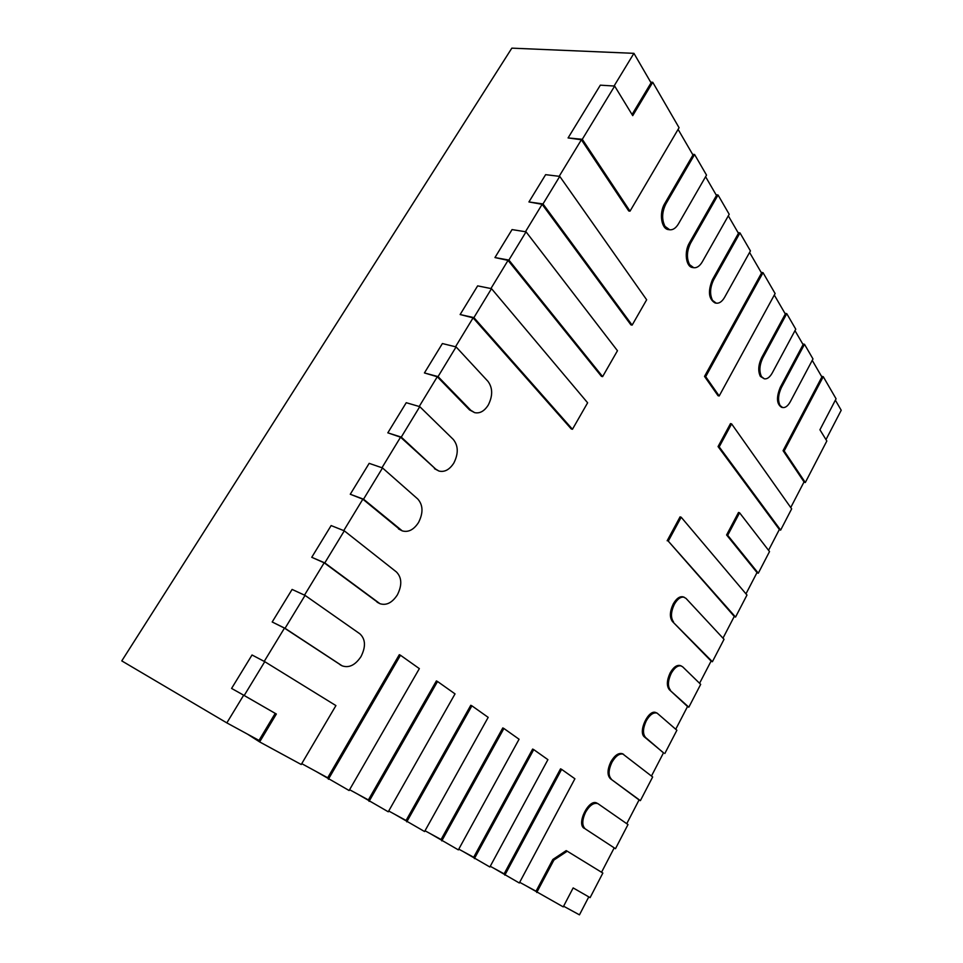 <?xml version="1.0" encoding="UTF-8"?>
<svg xmlns="http://www.w3.org/2000/svg" width="963" height="963" viewBox="0 0 963 963"><rect width="100%" height="100%" fill="white"/><g stroke="black" fill="none" stroke-linecap="round" stroke-linejoin="round"><path stroke-width="1.44" d="M665.89 203.891L664.639 203.735C658.873 213.004 661.352 229.122 668.478 229.603L669.73 229.784L665.036 226.401C661.605 219.612 661.894 212.113 665.89 203.891L694.588 154.501L692.566 154.309M694.588 154.501L706.517 175.11L678.458 223.861C675.894 228.111 672.981 230.085 669.73 229.784M664.639 203.735L692.975 154.995L678.096 129.379M259.649 741.919L301.238 764.514L335.918 705.59L264.753 661.677L244.205 695.491L276.357 714.028L259.649 741.919L247.443 734.107M276.357 714.028L275.213 713.378L259.011 740.403L226.835 722.888L121.783 660.895L511.835 48.15L633.931 53.338L614.057 86.02M244.205 695.491L231.589 688.425L243.663 695.202L226.835 722.888M275.213 713.378L243.663 695.202M264.753 661.677L252.029 654.984L231.589 688.425M640.383 800.65L610.373 778.694C607.111 775.239 607.256 769.618 610.831 761.853C614.695 755.293 618.583 752.585 622.495 753.74L652.661 776.972L640.383 800.65L639.035 799.988M610.373 778.694L639.071 799.94L626.744 823.69M623.555 754.246C619.642 753.09 615.766 755.799 611.902 762.359C608.327 770.135 608.171 775.757 611.433 779.211M272.192 621.99L292.102 589.428L305.054 595.387L359.861 633.81C365.579 639.155 365.952 646.751 360.993 656.597C355.275 665.144 348.991 668.214 342.13 665.83L285.036 628.309L272.192 621.99L284.458 628.117L264.223 661.388M285.036 628.309L305.054 595.387M341.215 665.301L284.458 628.117M340.047 664.723L342.13 665.83M664.831 753.499L676.893 730.243L657.103 713.114C653.444 712.114 649.832 714.678 646.269 720.83C642.803 728.401 642.586 733.975 645.631 737.55L663.483 752.873M657.103 713.114L656.032 712.656C648.629 708.612 637.542 732.145 644.572 737.068L663.519 752.801L651.47 776.034M528.94 201.953L545.624 174.664L559.756 176.385L646.655 299.782L632.137 325.121L543 203.939L528.94 201.953L542.133 204.325L525.461 231.734M543 203.939L559.756 176.385M632.137 325.121L630.909 324.868L542.133 204.325M688.834 707.191L669.381 689.737C666.468 685.993 666.721 680.396 670.128 672.944C673.474 667.142 676.881 664.687 680.36 665.577L682.683 666.829L700.679 684.356L688.834 707.191L687.474 706.625M669.381 689.737L687.534 706.517L675.749 729.232M681.431 666.011C677.952 665.12 674.545 667.576 671.199 673.378C667.792 680.829 667.54 686.438 670.453 690.182M763.021 272.661L775.119 293.559L719.192 395.974L705.686 376.665L763.021 272.661L761.131 272.348M719.192 395.974L718.037 395.709L704.519 376.401L761.528 273.035L749.575 252.45M705.686 376.665L704.519 376.401M712.403 661.725L672.439 621.496C669.478 617.355 669.73 611.517 673.221 603.982C676.435 598.42 679.782 596.061 683.249 596.879L685.993 598.384L724.032 639.3L712.403 661.725L711.043 661.196M672.439 621.496L711.103 661.063L699.571 683.285M684.344 597.265C680.877 596.446 677.531 598.817 674.317 604.379C670.826 611.926 670.561 617.765 673.522 621.905M494.958 257.554L512.051 229.591L526.051 231.83L617.464 350.725L602.621 376.617L508.885 260.07L494.958 257.554L508.043 260.383L490.925 288.539M508.885 260.07L526.051 231.83M602.621 376.617L601.418 376.328L508.043 260.383M735.551 617.066L668.274 541.134L681.19 517.227L746.975 595.038L735.551 617.066L734.179 616.573M668.274 541.134L734.263 616.428L722.984 638.168M681.19 517.227L680.059 516.878L667.154 540.761M652.745 82.276L679.071 127.718L630.019 211.162L582.29 139.298L614.659 86.056L632.727 115.644L652.745 82.276L650.663 82.156M630.019 211.162L628.755 210.981L581.387 139.767L559.166 176.313M632.041 114.525L651.06 82.83L633.931 53.338M582.29 139.298L568.086 137.926L600.334 85.165L614.659 86.056M581.387 139.767L568.086 137.926M758.302 573.202L727.691 535.308L739.596 512.798L769.521 551.558L758.302 573.202L756.918 572.744M727.691 535.308L726.596 534.959L757.014 572.576L745.976 593.846M739.596 512.798L738.501 512.46L726.596 534.959M460.133 314.54L477.648 285.867L491.503 288.659L587.623 402.799L572.455 429.269L473.904 317.609L460.133 314.54L473.098 317.85L455.511 346.776M473.904 317.609L491.503 288.659M572.455 429.269L571.252 428.932L473.098 317.85M780.644 530.107L719.192 446.88L731.615 423.889L791.658 508.837L780.644 530.107L779.26 529.686M719.192 446.88L718.061 446.579L779.356 529.494L768.558 550.318M731.615 423.889L730.484 423.6L718.061 446.579M690.591 243.158L689.364 242.977C683.947 251.873 685.981 266.932 692.541 267.509L693.757 267.714L689.616 264.681C686.426 258.313 686.739 251.138 690.591 243.158L718.049 195.02L716.075 194.779M718.049 195.02L729.196 214.28L702.316 261.804C699.776 266.077 696.923 268.051 693.757 267.714M689.364 242.977L716.472 195.465L705.59 176.723M823.257 376.677L784.171 450.961L805.309 482.523L826.832 440.994L819.934 429.787L836.077 398.802L823.257 376.677L821.499 376.304M784.171 450.961L783.075 450.684L821.884 376.966L812.242 360.367M783.075 450.684L804.033 481.921L790.743 507.537M805.309 482.523L803.924 482.138M424.43 372.946L442.39 343.55L456.089 346.921L488 381.384C492.791 387.981 492.875 395.877 488.241 405.086C484.329 411.189 479.803 413.705 474.663 412.646L470.775 410.262L438.045 376.605L424.43 372.946L437.286 376.762L419.206 406.494M438.045 376.605L456.089 346.921M470.775 410.262L469.535 409.901L437.286 376.762M469.535 409.901L474.663 412.646M536.74 892.472L553.906 860.055L567.243 851.196L602.85 873.056L590.102 897.636L573.154 887.922L563.247 906.881L525.461 885.454M553.906 860.055L552.846 859.465L536.042 891.208L519.671 882.301M567.243 851.196L566.196 850.63L552.846 859.465M590.102 897.636L573.154 887.922M781.402 387.571L804.502 344.297L812.989 358.946L790.31 401.715C787.903 406.001 785.351 407.939 782.642 407.53L780.102 405.579C777.707 400.644 778.152 394.637 781.402 387.571L780.283 387.319L803.094 344.61L794.993 330.658M804.502 344.297L802.709 343.935M780.283 387.319C776.202 397.394 776.611 404.039 781.523 407.277L782.642 407.53M328.371 779.248L400.476 655.249L419.35 668.623L349.112 790.527L316.261 771.568M400.476 655.249L399.308 654.696L327.697 777.791L301.744 763.659M387.824 432.832L406.242 402.703L419.772 406.663L453.332 439.489C458.376 445.833 458.544 453.693 453.814 463.083C449.492 469.739 444.533 472.388 438.935 471.039L435.673 469.077L401.27 437.106L387.824 432.832L400.548 437.19L381.962 467.753M401.27 437.106L419.772 406.663M435.673 469.077L400.548 437.19M434.457 468.668L438.935 471.039M369.07 801.372L437.527 681.491L455.03 693.89L388.27 811.797L357.068 793.777M437.527 681.491L436.383 680.937L368.384 799.94L349.581 789.708M713.655 279.836L712.451 279.631C707.733 291.368 708.612 299.144 715.076 302.96L716.267 303.176L712.584 300.444C709.611 294.461 709.96 287.588 713.655 279.836L739.981 232.902L738.055 232.625M739.981 232.902L750.43 250.922L724.621 297.278C722.118 301.575 719.325 303.538 716.267 303.176M712.451 279.631L738.452 233.311L728.317 215.844M406.759 821.848L471.906 705.831L488.181 717.363L424.587 831.538L394.878 814.373M471.906 705.831L470.775 705.289L406.073 820.464L388.715 811.015M350.267 494.26L369.166 463.347L382.516 467.946L417.798 499.039C423.118 505.106 423.359 512.942 418.52 522.524C413.753 529.782 408.336 532.563 402.269 530.89L363.533 499.183L350.267 494.26L362.846 499.183L343.743 530.613M363.533 499.183L382.516 467.946M399.693 529.373L362.846 499.183M398.489 528.904L402.269 530.89M441.776 840.88L503.902 728.485L519.069 739.235L458.364 849.884L430.028 833.501M503.902 728.485L502.782 727.944L441.078 839.519L425.02 830.768M762.792 357.959L761.637 357.718C758.266 364.977 757.857 371.212 760.397 376.425L764.357 378.832L761.54 376.677C759 371.465 759.41 365.23 762.792 357.959L786.759 313.661L784.929 313.324M786.759 313.661L795.763 329.202L772.242 372.994C769.798 377.279 767.174 379.229 764.357 378.832M761.637 357.718L785.314 313.998L774.312 295.039M474.386 858.599L533.731 749.611L547.911 759.651L489.866 867.001L462.782 851.328M533.731 749.611L532.635 749.07L473.688 857.263L458.773 849.149M311.747 557.3L331.128 525.569L344.297 530.83L396.467 571.998C401.896 577.631 402.185 585.275 397.334 594.929C392.158 602.778 386.368 605.703 379.976 603.705L324.796 562.898L311.747 557.3L324.17 562.801L304.501 595.134M324.796 562.898L344.297 530.83M378.278 602.718L324.17 562.801M377.099 602.188L379.976 603.705M504.829 875.138L561.622 769.365L574.899 778.766L519.31 882.999L493.369 867.988M561.622 769.365L560.538 768.835L504.131 873.838L490.251 866.291M615.477 848.692L627.996 824.557L597.939 803.66C593.846 802.372 589.729 805.2 585.612 812.17C581.977 820.067 581.857 825.652 585.287 828.914L615.477 848.692L585.287 828.914M597.939 803.66L596.891 803.118C588.983 798.243 576.067 823.883 584.228 828.361M563.596 906.207L579.461 914.85L588.778 896.89M825.989 439.61L841.217 410.25L835.366 400.175M601.55 872.249L614.153 847.958M644.572 737.068L645.631 737.55"/></g></svg>
